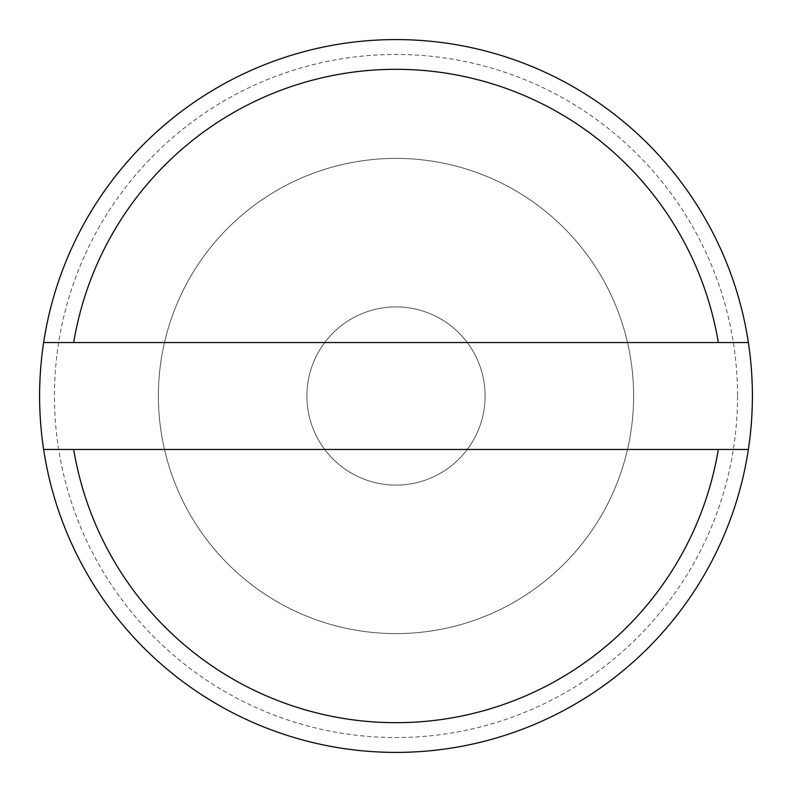 <?xml version="1.0" encoding="UTF-8"?>
<svg xmlns="http://www.w3.org/2000/svg" width="792" height="792" viewBox="0 0 792 792"><rect width="100%" height="100%" fill="white"/><g stroke="black" fill="none" stroke-linecap="round" stroke-linejoin="round"><path stroke-width="0.59" stroke-dasharray="3.96 2.97" d="M737.55 396A341.55 341.55 0 0 1 396 737.55A341.55 341.55 0 0 1 54.45 396A341.55 341.55 0 0 1 396 54.45A341.55 341.55 0 0 1 737.55 396M39.6 396A356.4 356.4 0 0 0 396 752.4A356.4 356.4 0 0 0 752.4 396A356.4 356.4 0 0 0 396 39.6A356.4 356.4 0 0 0 39.6 396M306.9 396A89.1 89.1 0 0 0 396 485.1A89.1 89.1 0 0 0 485.1 396A89.1 89.1 0 0 0 396 306.9A89.1 89.1 0 0 0 306.9 396A89.1 89.1 0 0 0 396 485.1A89.1 89.1 0 0 0 485.1 396A89.1 89.1 0 0 0 396 306.9A89.1 89.1 0 0 0 306.9 396A89.1 89.1 0 0 1 396 306.9A89.1 89.1 0 0 1 485.1 396A89.1 89.1 0 0 1 396 485.1A89.1 89.1 0 0 1 306.9 396A89.1 89.1 0 0 1 396 306.9A89.1 89.1 0 0 1 485.1 396A89.1 89.1 0 0 1 396 485.1A89.1 89.1 0 0 1 306.9 396M158.4 396A237.6 237.6 0 0 0 396 633.6A237.6 237.6 0 0 0 633.6 396A237.6 237.6 0 0 0 396 158.4A237.6 237.6 0 0 0 158.4 396A237.6 237.6 0 0 0 396 633.6A237.6 237.6 0 0 0 633.6 396A237.6 237.6 0 0 0 396 158.4A237.6 237.6 0 0 0 158.4 396A237.6 237.6 0 0 1 396 158.4A237.6 237.6 0 0 1 633.6 396A237.6 237.6 0 0 1 396 633.6A237.6 237.6 0 0 1 158.4 396A237.6 237.6 0 0 1 396 158.4A237.6 237.6 0 0 1 633.6 396A237.6 237.6 0 0 1 396 633.6A237.6 237.6 0 0 1 158.4 396M43.629 449.46L748.371 449.46M43.629 342.54L748.371 342.54"/><path stroke-width="1.19" d="M748.371 342.54A356.4 356.4 0 0 1 396 752.4A356.4 356.4 0 0 1 43.629 342.54A356.4 356.4 0 0 1 748.371 342.54L718.294 342.54A326.7 326.7 0 0 0 73.706 342.54L718.294 342.54M73.706 342.54L43.629 342.54M43.629 449.46L73.706 449.46A326.7 326.7 0 0 0 718.294 449.46L748.371 449.46M73.706 449.46L718.294 449.46"/></g></svg>
